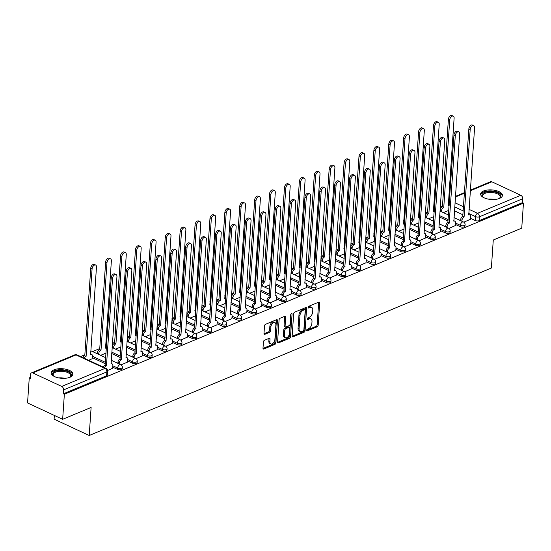 <?xml version="1.0" encoding="UTF-8"?>
<svg xmlns="http://www.w3.org/2000/svg" width="551" height="551" viewBox="0 0 551 551"><rect width="100%" height="100%" fill="white"/><g stroke="black" fill="none" stroke-linecap="round" stroke-linejoin="round"><path stroke-width="0.83" d="M306.597 330.352A0.964 0.572 115 0 0 306.845 330.951A0.964 0.572 115 0 0 307.189 330.944L317.156 326.798A1.377 0.82 115 0 0 318.175 325.173L319.69 302.954A1.377 0.82 115 0 0 319.332 302.093A1.377 0.82 115 0 0 318.836 302.106L308.877 306.253A0.964 0.572 115 0 0 308.161 307.389A0.964 0.572 115 0 0 308.408 307.988A0.964 0.572 115 0 0 308.76 307.981L310.048 307.444A4.408 2.617 115 0 1 311.639 307.403A4.408 2.617 115 0 1 312.775 310.144L312.651 311.997A4.408 2.617 115 0 1 309.38 317.197L308.092 317.734A0.964 0.572 115 0 0 307.375 318.871A0.964 0.572 115 0 0 307.63 319.47A0.964 0.572 115 0 0 307.975 319.463L309.263 318.926A4.408 2.617 115 0 1 310.854 318.884A4.408 2.617 115 0 1 311.997 321.626L311.866 323.478A4.408 2.617 115 0 1 308.601 328.678L307.313 329.216A0.964 0.572 115 0 0 306.597 330.352M499.516 198.422A10.937 4.794 3.9 0 0 502.443 195.447A10.937 4.794 3.9 0 0 495.686 190.488A10.937 4.794 3.9 0 0 483.551 190.983A10.937 4.794 3.9 0 0 480.617 193.959A10.937 4.794 3.9 0 0 487.373 198.918A10.937 4.794 3.9 0 0 499.516 198.422M70.032 377.235A10.937 4.794 3.9 0 0 72.966 374.26A10.937 4.794 3.9 0 0 66.203 369.301A10.937 4.794 3.9 0 0 54.067 369.797A10.937 4.794 3.9 0 0 51.133 372.772A10.937 4.794 3.9 0 0 57.896 377.731A10.937 4.794 3.9 0 0 70.032 377.235M264.446 340.284A1.377 0.82 115 0 0 263.419 341.909L262.999 348.142A1.377 0.82 115 0 0 263.35 349.003A1.377 0.82 115 0 0 263.846 348.99L274.915 344.382A1.377 0.82 115 0 0 275.934 342.756L277.449 320.537A1.377 0.82 115 0 0 277.091 319.676A1.377 0.82 115 0 0 276.595 319.69L265.534 324.298A1.377 0.82 115 0 0 264.508 325.923L263.998 333.451A1.377 0.82 115 0 0 264.356 334.312A1.377 0.82 115 0 0 264.852 334.299L269.584 332.329A1.377 0.82 115 0 0 270.61 330.703L270.865 326.97A3.685 2.183 115 0 1 272.373 323.52A3.685 2.183 115 0 1 274.928 322.583A3.685 2.183 115 0 1 275.879 324.876L274.88 339.506A3.685 2.183 115 0 1 273.372 342.956A3.685 2.183 115 0 1 270.816 343.893A3.685 2.183 115 0 1 269.866 341.599L270.031 339.161A1.377 0.82 115 0 0 269.673 338.3A1.377 0.82 115 0 0 269.177 338.314L264.446 340.284M523.45 203.126L521.742 228.155L493.276 240.009L491.368 268.055L89.207 435.49L91.115 407.444L62.649 419.297L64.357 394.268L523.45 203.126L522.424 202.651L522.692 198.753L479.418 216.77A2.803 1.233 -176.1 0 1 475.465 216.612L468.736 213.478M292.154 336.007A1.377 0.82 115 0 0 292.512 336.861A1.377 0.82 115 0 0 293.008 336.847L304.076 332.239A1.377 0.82 115 0 0 305.096 330.614L306.611 308.395A1.377 0.82 115 0 0 306.253 307.541A1.377 0.82 115 0 0 305.757 307.554L294.695 312.155A1.377 0.82 115 0 0 293.669 313.781L292.154 336.007M289.495 338.314L278.427 342.915A1.377 0.82 115 0 1 277.931 342.929A1.377 0.82 115 0 1 277.573 342.075L279.088 319.855A1.377 0.82 115 0 1 280.115 318.23L284.846 316.26A1.377 0.82 115 0 1 285.342 316.246A1.377 0.82 115 0 1 285.7 317.1L285.087 326.116A1.377 0.82 115 0 0 285.446 326.97A1.377 0.82 115 0 0 285.941 326.957L289.082 325.648A1.377 0.82 115 0 0 290.101 324.022L290.742 314.642A0.964 0.572 115 0 1 291.142 313.739A0.964 0.572 115 0 1 291.81 313.498A0.964 0.572 115 0 1 292.058 314.098L290.515 336.689A1.377 0.82 115 0 1 289.495 338.314L288.469 337.832L277.587 342.364M62.649 419.297L27.55 402.946L29.258 377.924L30.339 377.469M442.494 205.874L440.228 206.818M427.59 212.073L425.324 213.017M412.692 218.279L410.426 219.222M397.788 224.484L395.522 225.428M382.883 230.69L380.624 231.634M367.985 236.896L365.719 237.839M353.081 243.101L350.815 244.038M338.176 249.3L335.917 250.244M323.279 255.506L321.013 256.449M308.374 261.711L306.108 262.655M293.476 267.917L291.21 268.86M278.572 274.123L276.306 275.059M263.667 280.321L261.408 281.265M248.77 286.527L246.504 287.47M233.865 292.733L231.599 293.676M218.961 298.938L216.701 299.882M204.063 305.144L201.797 306.087M189.158 311.349L186.892 312.286M174.261 317.548L171.995 318.492M159.356 323.754L157.09 324.697M144.452 329.959L142.192 330.903M129.554 336.165L127.288 337.109M114.649 342.371L112.383 343.307M99.745 348.569L92.554 351.566M84.847 354.775L80.598 356.545M54.356 415.433L54.101 419.139L89.207 435.49M64.357 394.268L63.331 393.793L63.599 389.894A2.803 1.894 -112.6 0 0 61.726 386.423L32.764 372.937A2.803 1.894 -112.6 0 0 31.51 372.862A2.803 1.894 -112.6 0 0 30.546 374.501L30.277 378.399L29.258 377.924M522.424 202.651L479.156 220.669A2.803 1.233 -176.1 0 1 475.196 220.51L470.402 218.279M462.998 214.828L454.43 210.84M470.32 190.164L490.61 181.72A2.803 1.894 67.4 0 1 491.857 181.796L520.819 195.281A2.803 1.894 67.4 0 1 522.692 198.753M448.92 228.383L455.429 225.545M434.016 234.588L440.524 231.744M419.111 240.794L425.62 237.949M404.214 246.993L410.722 244.155M389.309 253.198L395.818 250.361M374.404 259.404L380.913 256.566M359.507 265.61L366.016 262.765M344.602 271.815L351.111 268.971M329.705 278.014L336.213 275.176M314.8 284.22L321.309 281.382M299.896 290.425L306.404 287.588M284.998 296.631L291.507 293.793M270.093 302.836L276.602 299.992M255.189 309.042L261.704 306.198M240.291 315.241L246.8 312.403M225.387 321.447L231.895 318.609M210.489 327.652L216.998 324.815M195.584 333.858L202.093 331.013M180.68 340.063L187.188 337.219M165.782 346.262L172.291 343.425M150.878 352.468L157.386 349.63M135.973 358.673L142.489 355.836M121.075 364.879L127.584 362.041M107.597 370.492L112.679 368.24M88.683 360.313L92.217 358.708M117.549 369.418L117.645 368.034A2.803 1.233 -176.1 0 0 120.635 368.433A2.803 1.233 -176.1 0 0 122.356 367.427L122.26 368.812A2.803 1.233 3.9 0 1 120.538 369.817A2.803 1.233 3.9 0 1 117.549 369.418L112.755 367.18M105.351 363.736L92.286 357.647M132.454 363.212L132.543 361.828A2.803 1.233 -176.1 0 0 135.532 362.227A2.803 1.233 -176.1 0 0 137.254 361.222L137.158 362.606A2.803 1.233 3.9 0 1 135.443 363.612A2.803 1.233 3.9 0 1 132.454 363.212L127.653 360.974M120.256 357.53L111.688 353.542M147.351 357.007L147.448 355.622A2.803 1.233 -176.1 0 0 150.437 356.022A2.803 1.233 -176.1 0 0 152.159 355.016L152.062 356.401A2.803 1.233 3.9 0 1 150.34 357.406A2.803 1.233 3.9 0 1 147.351 357.007L142.557 354.775M135.153 351.324L126.592 347.337M162.256 350.801L162.352 349.417A2.803 1.233 -176.1 0 0 165.341 349.816A2.803 1.233 -176.1 0 0 167.056 348.811L166.967 350.195A2.803 1.233 3.9 0 1 165.245 351.201A2.803 1.233 3.9 0 1 162.256 350.801L157.462 348.569M150.058 345.119L141.49 341.131M177.16 344.595L177.25 343.211A2.803 1.233 -176.1 0 0 180.239 343.617A2.803 1.233 -176.1 0 0 181.961 342.612L181.864 343.989A2.803 1.233 3.9 0 1 180.143 344.995A2.803 1.233 3.9 0 1 177.16 344.595L172.36 342.364M164.963 338.913L156.394 334.925M192.058 338.39L192.154 337.012A2.803 1.233 -176.1 0 0 195.144 337.412A2.803 1.233 -176.1 0 0 196.865 336.406L196.769 337.791A2.803 1.233 3.9 0 1 195.047 338.796A2.803 1.233 3.9 0 1 192.058 338.39L187.264 336.158M179.86 332.708L171.299 328.72M206.962 332.191L207.059 330.807A2.803 1.233 -176.1 0 0 210.041 331.206A2.803 1.233 -176.1 0 0 211.763 330.201L211.674 331.585A2.803 1.233 3.9 0 1 209.952 332.59A2.803 1.233 3.9 0 1 206.962 332.191L202.169 329.953M194.765 326.509L186.197 322.514M221.867 325.985L221.957 324.601A2.803 1.233 -176.1 0 0 224.946 325A2.803 1.233 -176.1 0 0 226.668 323.995L226.571 325.379A2.803 1.233 3.9 0 1 224.849 326.385A2.803 1.233 3.9 0 1 221.867 325.985L217.066 323.747M209.662 320.303L201.101 316.315M236.765 319.78L236.861 318.395A2.803 1.233 -176.1 0 0 239.85 318.795A2.803 1.233 -176.1 0 0 241.572 317.789L241.476 319.174A2.803 1.233 3.9 0 1 239.754 320.179A2.803 1.233 3.9 0 1 236.765 319.78L231.971 317.548M224.567 314.098L215.999 310.11M251.669 313.574L251.759 312.19A2.803 1.233 -176.1 0 0 254.748 312.596A2.803 1.233 -176.1 0 0 256.47 311.59L256.373 312.968A2.803 1.233 3.9 0 1 254.658 313.974A2.803 1.233 3.9 0 1 251.669 313.574L246.869 311.343M239.471 307.892L230.903 303.904M266.567 307.368L266.663 305.984A2.803 1.233 -176.1 0 0 269.653 306.39A2.803 1.233 -176.1 0 0 271.374 305.385L271.278 306.769A2.803 1.233 3.9 0 1 269.556 307.775A2.803 1.233 3.9 0 1 266.567 307.368L261.773 305.137M254.369 301.686L245.808 297.698M281.471 301.17L281.568 299.785A2.803 1.233 -176.1 0 0 284.55 300.185A2.803 1.233 -176.1 0 0 286.272 299.179L286.183 300.564A2.803 1.233 3.9 0 1 284.461 301.569A2.803 1.233 3.9 0 1 281.471 301.17L276.678 298.931M269.274 295.488L260.706 291.493M296.376 294.964L296.466 293.58A2.803 1.233 -176.1 0 0 299.455 293.979A2.803 1.233 -176.1 0 0 301.177 292.974L301.08 294.358A2.803 1.233 3.9 0 1 299.358 295.364A2.803 1.233 3.9 0 1 296.376 294.964L291.575 292.726M284.178 289.282L275.61 285.294M311.274 288.758L311.37 287.374A2.803 1.233 -176.1 0 0 314.359 287.774A2.803 1.233 -176.1 0 0 316.081 286.768L315.985 288.152A2.803 1.233 3.9 0 1 314.263 289.158A2.803 1.233 3.9 0 1 311.274 288.758L306.48 286.527M299.076 283.076L290.515 279.088M326.178 282.553L326.275 281.168A2.803 1.233 -176.1 0 0 329.257 281.568A2.803 1.233 -176.1 0 0 330.979 280.562L330.889 281.947A2.803 1.233 3.9 0 1 329.167 282.952A2.803 1.233 3.9 0 1 326.178 282.553L321.385 280.321M313.98 276.871L305.412 272.883M341.076 276.347L341.172 274.963A2.803 1.233 -176.1 0 0 344.161 275.369A2.803 1.233 -176.1 0 0 345.883 274.364L345.787 275.741A2.803 1.233 3.9 0 1 344.065 276.747A2.803 1.233 3.9 0 1 341.076 276.347L336.282 274.116M328.878 270.665L320.317 266.677M355.98 270.142L356.077 268.764A2.803 1.233 -176.1 0 0 359.066 269.163A2.803 1.233 -176.1 0 0 360.781 268.158L360.691 269.542A2.803 1.233 3.9 0 1 358.97 270.548A2.803 1.233 3.9 0 1 355.98 270.142L351.187 267.91M343.783 264.466L335.215 260.471M370.885 263.943L370.975 262.558A2.803 1.233 -176.1 0 0 373.964 262.958A2.803 1.233 -176.1 0 0 375.686 261.952L375.589 263.337A2.803 1.233 3.9 0 1 373.874 264.342A2.803 1.233 3.9 0 1 370.885 263.943L366.084 261.704M358.687 258.261L350.119 254.266M385.783 257.737L385.879 256.353A2.803 1.233 -176.1 0 0 388.868 256.752A2.803 1.233 -176.1 0 0 390.59 255.747L390.494 257.131A2.803 1.233 3.9 0 1 388.772 258.137A2.803 1.233 3.9 0 1 385.783 257.737L380.989 255.499M373.585 252.055L365.024 248.067M400.687 251.531L400.784 250.147A2.803 1.233 -176.1 0 0 403.766 250.547A2.803 1.233 -176.1 0 0 405.488 249.541L405.398 250.925A2.803 1.233 3.9 0 1 403.676 251.931A2.803 1.233 3.9 0 1 400.687 251.531L395.893 249.3M388.489 245.849L379.921 241.861M415.592 245.326L415.681 243.941A2.803 1.233 -176.1 0 0 418.67 244.348A2.803 1.233 -176.1 0 0 420.392 243.342L420.296 244.72A2.803 1.233 3.9 0 1 418.574 245.725A2.803 1.233 3.9 0 1 415.592 245.326L410.791 243.094M403.387 239.644L394.826 235.656M430.489 239.12L430.586 237.743A2.803 1.233 -176.1 0 0 433.575 238.142A2.803 1.233 -176.1 0 0 435.297 237.137L435.2 238.521A2.803 1.233 3.9 0 1 433.479 239.527A2.803 1.233 3.9 0 1 430.489 239.12L425.696 236.889M418.292 233.438L409.73 229.45M445.394 232.921L445.49 231.537A2.803 1.233 -176.1 0 0 448.473 231.937A2.803 1.233 -176.1 0 0 450.195 230.931L450.105 232.315A2.803 1.233 3.9 0 1 448.383 233.321A2.803 1.233 3.9 0 1 445.394 232.921L440.593 230.683M433.196 227.239L424.628 223.245M460.292 226.716L460.388 225.331A2.803 1.233 -176.1 0 0 463.377 225.731A2.803 1.233 -176.1 0 0 465.099 224.725L465.003 226.11A2.803 1.233 3.9 0 1 463.281 227.115A2.803 1.233 3.9 0 1 460.292 226.716L455.498 224.477M448.094 221.034L439.533 217.046M463.818 222.177L470.327 219.339M443.383 212.631L448.824 210.365M63.331 393.793L106.605 375.775A2.803 1.233 3.9 0 0 107.355 375.017L107.624 371.112A2.803 1.233 -176.1 0 1 106.873 371.877L63.599 389.894M428.485 218.837L433.919 216.571M413.581 225.042L419.022 222.776M398.683 231.248L404.117 228.982M383.778 237.447L389.213 235.187M368.874 243.652L374.315 241.386M353.976 249.858L359.41 247.592M339.072 256.063L344.513 253.797M324.167 262.269L329.608 260.003M309.269 268.468L314.704 266.209M294.365 274.673L299.806 272.414M279.467 280.879L284.901 278.613M264.563 287.085L269.997 284.819M249.658 293.29L255.099 291.024M234.76 299.489L240.195 297.23M219.856 305.695L225.297 303.436M204.951 311.9L210.392 309.634M190.054 318.106L195.488 315.84M175.149 324.312L180.59 322.046M160.251 330.517L165.686 328.251M145.347 336.716L150.781 334.457M130.442 342.922L135.883 340.656M115.545 349.127L120.979 346.861M100.64 355.333L106.081 353.067M310.854 318.884L309.834 318.409A4.408 2.617 115 0 0 308.243 318.45L309.263 318.926M307.382 318.809L308.243 318.45M311.639 307.403L310.612 306.928A4.408 2.617 115 0 0 309.021 306.969L310.048 307.444M308.167 307.327L309.021 306.969M306.604 330.283L316.129 326.316A1.377 0.82 115 0 0 317.156 324.691L318.671 302.471A1.377 0.82 115 0 0 318.657 302.182M292.168 336.296L303.05 331.764A1.377 0.82 115 0 0 304.076 330.139L305.585 307.919A1.377 0.82 115 0 0 305.578 307.623M303.16 330.944A0.964 0.572 115 0 0 303.876 329.808L305.206 310.303A0.964 0.572 115 0 0 304.958 309.703A0.964 0.572 115 0 0 304.607 309.71L303.25 310.275A4.408 2.617 115 0 0 299.978 315.475L299.069 328.809A4.408 2.617 115 0 0 300.212 331.55A4.408 2.617 115 0 0 301.803 331.509L303.16 330.944M304.958 309.703L303.932 309.221A0.964 0.572 115 0 0 303.587 309.235L304.607 309.71M300.212 331.55L299.186 331.075A4.408 2.617 115 0 1 298.05 328.334L298.959 315A4.408 2.617 115 0 1 302.224 309.8L303.587 309.235M285.446 326.97L284.419 326.495A1.377 0.82 115 0 1 284.061 325.634L284.681 316.625A1.377 0.82 115 0 0 284.667 316.329M291.011 313.898L289.495 336.213L290.515 336.689M284.447 335.463A3.685 2.183 115 0 0 285.404 337.756A3.685 2.183 115 0 0 287.959 336.826A3.685 2.183 115 0 0 289.468 333.376L289.819 328.224A1.377 0.82 115 0 0 289.461 327.363A1.377 0.82 115 0 0 288.965 327.377L285.824 328.685A1.377 0.82 115 0 0 284.798 330.311L284.447 335.463L283.428 334.987A3.685 2.183 115 0 0 284.378 337.281L285.404 337.756M289.461 327.363L288.435 326.888A1.377 0.82 115 0 0 287.939 326.901L288.965 327.377M283.428 334.987L283.779 329.835A1.377 0.82 115 0 1 284.798 328.21L287.939 326.901M288.469 337.832A1.377 0.82 115 0 0 289.495 336.213M270.816 343.893L269.797 343.411A3.685 2.183 115 0 1 268.84 341.117L269.005 338.679A1.377 0.82 115 0 0 268.998 338.39M274.928 322.583L273.902 322.108A3.685 2.183 115 0 0 271.347 323.044A3.685 2.183 115 0 0 269.838 326.488L270.865 326.97M264.005 333.748L268.564 331.854A1.377 0.82 115 0 0 269.584 330.228L269.838 326.488M263.006 348.439L273.888 343.907A1.377 0.82 115 0 0 274.915 342.281L276.43 320.062A1.377 0.82 115 0 0 276.416 319.766M440.139 211.123L440.208 210.124A2.803 1.667 -65 0 1 442.288 206.811L443.617 207.431A2.803 1.667 115 0 0 441.537 210.744L441.468 211.736M448.197 204.938L449.161 205.385A2.803 1.667 115 0 0 448.3 205.482L454.114 118.141A3.223 1.915 115 0 0 453.28 116.13A3.223 1.915 115 0 0 451.042 116.95A3.223 1.915 115 0 0 449.719 119.966L443.762 207.376M442.432 206.756L448.39 119.347A3.223 1.915 -65 0 1 449.712 116.33A3.223 1.915 -65 0 1 451.951 115.51L453.28 116.13M470.32 219.47L470.506 216.736A2.803 1.667 115 0 0 469.783 214.993A2.803 1.667 115 0 0 468.763 215.021L474.583 127.674A3.223 1.915 115 0 0 473.75 125.662A3.223 1.915 115 0 0 471.511 126.482A3.223 1.915 115 0 0 470.189 129.499L464.087 216.963A2.803 1.667 115 0 0 462.007 220.276L460.67 219.656A2.803 1.667 -65 0 1 462.757 216.35L468.86 128.879A3.223 1.915 -65 0 1 470.182 125.862A3.223 1.915 -65 0 1 472.414 125.043L473.75 125.662M460.608 220.655L460.67 219.656M461.938 221.275L462.007 220.276M464.231 216.908L462.902 216.288M425.234 217.321L425.303 216.329A2.803 1.667 -65 0 1 427.39 213.017L428.719 213.636A2.803 1.667 115 0 0 426.632 216.949L426.57 217.941M434.257 211.605A2.803 1.667 115 0 0 433.396 211.687L439.216 124.34A3.223 1.915 115 0 0 438.376 122.336A3.223 1.915 115 0 0 436.144 123.155A3.223 1.915 115 0 0 434.822 126.172L428.864 213.581M427.528 212.961L433.492 125.552A3.223 1.915 -65 0 1 434.815 122.536A3.223 1.915 -65 0 1 437.046 121.716L438.376 122.336M410.337 223.527L410.405 222.535A2.803 1.667 -65 0 1 412.485 219.222L413.815 219.842A2.803 1.667 115 0 0 411.735 223.155L411.666 224.147M419.359 217.81A2.803 1.667 115 0 0 418.498 217.893L424.311 130.546A3.223 1.915 115 0 0 423.478 128.541A3.223 1.915 115 0 0 421.24 129.354A3.223 1.915 115 0 0 419.917 132.378L413.959 219.78M412.63 219.16L418.588 131.758A3.223 1.915 -65 0 1 419.91 128.734A3.223 1.915 -65 0 1 422.149 127.922L423.478 128.541M483.53 197.534A9.47 4.153 -176.1 0 1 483.082 197.168A9.47 4.153 -176.1 0 1 482.428 196.425A9.47 4.153 -176.1 0 1 488.703 191.583A9.47 4.153 -176.1 0 1 500.501 194.992A9.47 4.153 -176.1 0 1 499.571 198.291A9.47 4.153 -176.1 0 1 499.075 198.594M499.227 198.512A8.768 3.843 3.9 0 0 500.163 196.934A8.768 3.843 3.9 0 0 499.785 195.674A8.768 3.843 3.9 0 0 490.259 192.457A8.768 3.843 3.9 0 0 482.676 195.743A8.768 3.843 3.9 0 0 483.055 197.003A8.768 3.843 3.9 0 0 483.392 197.43M502.298 196.087A10.868 4.766 3.9 0 0 501.837 194.889A10.868 4.766 3.9 0 0 490.431 190.901A10.868 4.766 3.9 0 0 480.672 194.613M54.053 376.347A9.47 4.153 -176.1 0 1 53.599 375.982A9.47 4.153 -176.1 0 1 52.944 375.238A9.47 4.153 -176.1 0 1 59.226 370.396A9.47 4.153 -176.1 0 1 71.017 373.805A9.47 4.153 -176.1 0 1 70.087 377.104A9.47 4.153 -176.1 0 1 69.591 377.407M69.743 377.325A8.768 3.843 3.9 0 0 70.686 375.748A8.768 3.843 3.9 0 0 70.308 374.487A8.768 3.843 3.9 0 0 60.775 371.271A8.768 3.843 3.9 0 0 53.192 374.556A8.768 3.843 3.9 0 0 53.571 375.816A8.768 3.843 3.9 0 0 53.908 376.243M72.822 374.9A10.868 4.766 3.9 0 0 72.36 373.702A10.868 4.766 3.9 0 0 60.947 369.714A10.868 4.766 3.9 0 0 51.195 373.426M455.415 225.676L455.601 222.941A2.803 1.667 115 0 0 454.878 221.192A2.803 1.667 115 0 0 453.866 221.22L459.679 133.879A3.223 1.915 115 0 0 458.845 131.868A3.223 1.915 115 0 0 456.607 132.688A3.223 1.915 115 0 0 455.284 135.704L449.182 223.169A2.803 1.667 115 0 0 447.102 226.482L445.773 225.862A2.803 1.667 -65 0 1 447.853 222.549L453.955 135.085A3.223 1.915 -65 0 1 455.278 132.068A3.223 1.915 -65 0 1 457.516 131.248L458.845 131.868M445.704 226.854L445.773 225.862M447.033 227.473L447.102 226.482M449.327 223.114L447.997 222.494M440.518 231.881L440.704 229.147A2.803 1.667 115 0 0 439.973 227.398A2.803 1.667 115 0 0 438.961 227.425L444.781 140.078A3.223 1.915 115 0 0 443.941 138.074A3.223 1.915 115 0 0 441.709 138.886A3.223 1.915 115 0 0 440.387 141.91L434.284 229.374A2.803 1.667 115 0 0 432.198 232.687L430.868 232.067A2.803 1.667 -65 0 1 432.948 228.755L439.051 141.29A3.223 1.915 -65 0 1 440.373 138.267A3.223 1.915 -65 0 1 442.611 137.454L443.941 138.074M430.799 233.059L430.868 232.067M432.136 233.679L432.198 232.687M434.422 229.312L433.093 228.693M395.432 229.733L395.501 228.741A2.803 1.667 -65 0 1 397.581 225.428L398.917 226.048A2.803 1.667 115 0 0 396.83 229.361L396.761 230.352M403.49 223.554L404.455 224.002A2.803 1.667 115 0 0 403.594 224.099L409.407 136.751A3.223 1.915 115 0 0 408.573 134.74A3.223 1.915 115 0 0 406.335 135.56A3.223 1.915 115 0 0 405.013 138.583L399.055 225.986M397.726 225.366L403.683 137.964A3.223 1.915 -65 0 1 405.006 134.94A3.223 1.915 -65 0 1 407.244 134.12L408.573 134.74M380.534 235.938L380.596 234.94A2.803 1.667 -65 0 1 382.683 231.634L384.013 232.253A2.803 1.667 115 0 0 381.933 235.559L381.864 236.558M388.593 229.753L389.557 230.208A2.803 1.667 115 0 0 388.689 230.304L394.509 142.957A3.223 1.915 115 0 0 393.676 140.946A3.223 1.915 115 0 0 391.437 141.765A3.223 1.915 115 0 0 390.115 144.789L384.157 232.191M382.828 231.572L388.786 144.169A3.223 1.915 -65 0 1 390.108 141.146A3.223 1.915 -65 0 1 392.34 140.326L393.676 140.946M365.63 242.144L365.699 241.145A2.803 1.667 -65 0 1 367.779 237.839L369.108 238.452A2.803 1.667 115 0 0 367.028 241.765L366.959 242.764M373.688 235.959L374.652 236.407A2.803 1.667 115 0 0 373.792 236.51L379.605 149.163A3.223 1.915 115 0 0 378.771 147.151A3.223 1.915 115 0 0 376.533 147.971A3.223 1.915 115 0 0 375.21 150.988L369.253 238.397M367.923 237.777L373.881 150.368A3.223 1.915 -65 0 1 375.203 147.351A3.223 1.915 -65 0 1 377.442 146.532L378.771 147.151M425.613 238.087L425.799 235.353A2.803 1.667 115 0 0 425.076 233.603A2.803 1.667 115 0 0 424.063 233.631L429.876 146.284A3.223 1.915 115 0 0 429.043 144.272A3.223 1.915 115 0 0 426.805 145.092A3.223 1.915 115 0 0 425.482 148.116L419.38 235.58A2.803 1.667 115 0 0 417.3 238.893L415.971 238.273A2.803 1.667 -65 0 1 418.051 234.96L424.153 147.496A3.223 1.915 -65 0 1 425.475 144.472A3.223 1.915 -65 0 1 427.714 143.653L429.043 144.272M415.902 239.265L415.971 238.273M417.231 239.885L417.3 238.893M419.525 235.518L418.195 234.898M410.709 244.286L410.894 241.552A2.803 1.667 115 0 0 410.171 239.809A2.803 1.667 115 0 0 409.159 239.837L414.972 152.489A3.223 1.915 115 0 0 414.138 150.478A3.223 1.915 115 0 0 411.9 151.298A3.223 1.915 115 0 0 410.578 154.321L404.475 241.786A2.803 1.667 115 0 0 402.395 245.092L401.066 244.472A2.803 1.667 -65 0 1 403.146 241.166L409.248 153.701A3.223 1.915 -65 0 1 410.571 150.678A3.223 1.915 -65 0 1 412.809 149.858L414.138 150.478M400.997 245.47L401.066 244.472M402.326 246.09L402.395 245.092M404.62 241.724L403.291 241.104M395.811 250.491L395.997 247.757A2.803 1.667 115 0 0 395.267 246.015A2.803 1.667 115 0 0 394.254 246.042L400.074 158.695A3.223 1.915 115 0 0 399.234 156.684A3.223 1.915 115 0 0 397.002 157.503A3.223 1.915 115 0 0 395.68 160.52L389.578 247.991A2.803 1.667 115 0 0 387.491 251.297L386.161 250.677A2.803 1.667 -65 0 1 388.248 247.371L394.351 159.9A3.223 1.915 -65 0 1 395.673 156.883A3.223 1.915 -65 0 1 397.905 156.064L399.234 156.684M386.093 251.676L386.161 250.677M387.429 252.296L387.491 251.297M389.722 247.929L388.386 247.309M350.725 248.343L350.794 247.351A2.803 1.667 -65 0 1 352.881 244.038L354.21 244.658A2.803 1.667 115 0 0 352.123 247.971L352.061 248.962M358.784 242.165L359.748 242.612A2.803 1.667 115 0 0 358.887 242.709L364.707 155.368A3.223 1.915 115 0 0 363.867 153.357A3.223 1.915 115 0 0 361.635 154.177A3.223 1.915 115 0 0 360.313 157.193L354.348 244.603M353.019 243.983L358.977 156.574A3.223 1.915 -65 0 1 360.299 153.557A3.223 1.915 -65 0 1 362.537 152.737L363.867 153.357M380.906 256.697L381.092 253.963A2.803 1.667 115 0 0 380.369 252.213A2.803 1.667 115 0 0 379.357 252.241L385.17 164.901A3.223 1.915 115 0 0 384.336 162.889A3.223 1.915 115 0 0 382.098 163.709A3.223 1.915 115 0 0 380.775 166.726L374.673 254.19A2.803 1.667 115 0 0 372.593 257.503L371.264 256.883A2.803 1.667 -65 0 1 373.344 253.57L379.446 166.106A3.223 1.915 -65 0 1 380.769 163.089A3.223 1.915 -65 0 1 383.007 162.269L384.336 162.889M371.195 257.875L371.264 256.883M372.524 258.495L372.593 257.503M374.818 254.135L373.488 253.515M335.828 254.548L335.896 253.556A2.803 1.667 -65 0 1 337.977 250.244L339.306 250.863A2.803 1.667 115 0 0 337.226 254.176L337.157 255.168M344.85 248.832A2.803 1.667 115 0 0 343.989 248.914L349.802 161.567A3.223 1.915 115 0 0 348.969 159.563A3.223 1.915 115 0 0 346.731 160.375A3.223 1.915 115 0 0 345.408 163.399L339.45 250.801M338.121 250.182L344.079 162.779A3.223 1.915 -65 0 1 345.401 159.756A3.223 1.915 -65 0 1 347.64 158.943L348.969 159.563M366.009 262.903L366.195 260.168A2.803 1.667 115 0 0 365.465 258.419A2.803 1.667 115 0 0 364.452 258.447L370.265 171.099A3.223 1.915 115 0 0 369.432 169.095A3.223 1.915 115 0 0 367.193 169.908A3.223 1.915 115 0 0 365.871 172.931L359.775 260.396A2.803 1.667 115 0 0 357.689 263.709L356.359 263.089A2.803 1.667 -65 0 1 358.439 259.776L364.542 172.311A3.223 1.915 -65 0 1 365.864 169.295A3.223 1.915 -65 0 1 368.102 168.475L369.432 169.095M356.29 264.081L356.359 263.089M357.62 264.7L357.689 263.709M359.913 260.341L358.584 259.721M320.923 260.754L320.992 259.762A2.803 1.667 -65 0 1 323.072 256.449L324.401 257.069A2.803 1.667 115 0 0 322.321 260.382L322.252 261.374M329.946 255.037A2.803 1.667 115 0 0 329.085 255.12L334.898 167.773A3.223 1.915 115 0 0 334.064 165.761A3.223 1.915 115 0 0 331.826 166.581A3.223 1.915 115 0 0 330.504 169.605L324.546 257.007M323.217 256.387L329.174 168.985A3.223 1.915 -65 0 1 330.497 165.961A3.223 1.915 -65 0 1 332.735 165.142L334.064 165.761M351.104 269.108L351.29 266.374A2.803 1.667 115 0 0 350.567 264.625A2.803 1.667 115 0 0 349.548 264.652L355.367 177.305A3.223 1.915 115 0 0 354.534 175.294A3.223 1.915 115 0 0 352.296 176.113A3.223 1.915 115 0 0 350.973 179.137L344.871 266.601A2.803 1.667 115 0 0 342.791 269.914L341.455 269.294A2.803 1.667 -65 0 1 343.542 265.981L349.644 178.517A3.223 1.915 -65 0 1 350.966 175.494A3.223 1.915 -65 0 1 353.198 174.674L354.534 175.294M341.393 270.286L341.455 269.294M342.722 270.906L342.791 269.914M345.016 266.539L343.686 265.919M306.025 266.959L306.087 265.961A2.803 1.667 -65 0 1 308.174 262.655L309.504 263.275A2.803 1.667 115 0 0 307.424 266.581L307.355 267.579M314.084 260.775L315.048 261.229A2.803 1.667 115 0 0 314.18 261.326L320 173.978A3.223 1.915 115 0 0 319.16 171.967A3.223 1.915 115 0 0 316.928 172.787A3.223 1.915 115 0 0 315.606 175.81L309.648 263.213M308.312 262.593L314.277 175.19A3.223 1.915 -65 0 1 315.599 172.167A3.223 1.915 -65 0 1 317.831 171.347L319.16 171.967M336.2 275.314L336.385 272.58A2.803 1.667 115 0 0 335.662 270.83A2.803 1.667 115 0 0 334.65 270.858L340.463 183.511A3.223 1.915 115 0 0 339.63 181.499A3.223 1.915 115 0 0 337.391 182.319A3.223 1.915 115 0 0 336.069 185.343L329.966 272.807A2.803 1.667 115 0 0 327.886 276.113L326.557 275.5A2.803 1.667 -65 0 1 328.637 272.187L334.739 184.723A3.223 1.915 -65 0 1 336.062 181.699A3.223 1.915 -65 0 1 338.3 180.88L339.63 181.499M326.488 276.492L326.557 275.5M327.817 277.112L327.886 276.113M330.111 272.745L328.782 272.125M291.121 273.165L291.19 272.166A2.803 1.667 -65 0 1 293.27 268.86L294.599 269.48A2.803 1.667 115 0 0 292.519 272.786L292.45 273.785M299.179 266.98L300.143 267.428A2.803 1.667 115 0 0 299.283 267.531L305.096 180.184A3.223 1.915 115 0 0 304.262 178.173A3.223 1.915 115 0 0 302.024 178.992A3.223 1.915 115 0 0 300.701 182.009L294.744 269.418M293.414 268.798L299.372 181.389A3.223 1.915 -65 0 1 300.694 178.372A3.223 1.915 -65 0 1 302.933 177.553L304.262 178.173M276.216 279.364L276.285 278.372A2.803 1.667 -65 0 1 278.365 275.059L279.701 275.679A2.803 1.667 115 0 0 277.614 278.992L277.546 279.984M284.275 273.186L285.239 273.633A2.803 1.667 115 0 0 284.378 273.73L290.191 186.39A3.223 1.915 115 0 0 289.358 184.378A3.223 1.915 115 0 0 287.119 185.198A3.223 1.915 115 0 0 285.804 188.215L279.839 275.624M278.51 275.004L284.468 187.595A3.223 1.915 -65 0 1 285.79 184.578A3.223 1.915 -65 0 1 288.028 183.758L289.358 184.378M261.319 285.57L261.381 284.578A2.803 1.667 -65 0 1 263.468 281.265L264.797 281.885A2.803 1.667 115 0 0 262.717 285.198L262.648 286.189M269.377 279.391L270.341 279.839A2.803 1.667 115 0 0 269.48 279.936L275.293 192.588A3.223 1.915 115 0 0 274.46 190.584A3.223 1.915 115 0 0 272.222 191.404A3.223 1.915 115 0 0 270.899 194.42L264.941 281.83M263.612 281.21L269.57 193.8A3.223 1.915 -65 0 1 270.892 190.784A3.223 1.915 -65 0 1 273.124 189.964L274.46 190.584M246.414 291.775L246.483 290.783A2.803 1.667 -65 0 1 248.563 287.47L249.892 288.09A2.803 1.667 115 0 0 247.812 291.403L247.743 292.395M255.437 286.059A2.803 1.667 115 0 0 254.576 286.141L260.389 198.794A3.223 1.915 115 0 0 259.555 196.783A3.223 1.915 115 0 0 257.317 197.602A3.223 1.915 115 0 0 255.995 200.626L250.037 288.028M248.708 287.408L254.665 200.006A3.223 1.915 -65 0 1 255.988 196.982A3.223 1.915 -65 0 1 258.226 196.17L259.555 196.783M231.51 297.981L231.578 296.989A2.803 1.667 -65 0 1 233.665 293.676L234.995 294.296A2.803 1.667 115 0 0 232.908 297.609L232.846 298.601M240.532 292.264A2.803 1.667 115 0 0 239.671 292.347L245.491 205A3.223 1.915 115 0 0 244.651 202.988A3.223 1.915 115 0 0 242.419 203.808A3.223 1.915 115 0 0 241.097 206.832L235.132 294.234M233.803 293.614L239.761 206.212A3.223 1.915 -65 0 1 241.083 203.188A3.223 1.915 -65 0 1 243.322 202.369L244.651 202.988M216.612 304.186L216.681 303.188A2.803 1.667 -65 0 1 218.761 299.882L220.09 300.502A2.803 1.667 115 0 0 218.01 303.808L217.941 304.806M224.67 298.001L225.635 298.456A2.803 1.667 115 0 0 224.774 298.552L230.587 211.205A3.223 1.915 115 0 0 229.753 209.194A3.223 1.915 115 0 0 227.515 210.014A3.223 1.915 115 0 0 226.192 213.03L220.235 300.44M218.905 299.82L224.863 212.417A3.223 1.915 -65 0 1 226.185 209.394A3.223 1.915 -65 0 1 228.424 208.574L229.753 209.194M321.302 281.513L321.488 278.778A2.803 1.667 115 0 0 320.758 277.036A2.803 1.667 115 0 0 319.745 277.063L325.565 189.716A3.223 1.915 115 0 0 324.725 187.705A3.223 1.915 115 0 0 322.493 188.525A3.223 1.915 115 0 0 321.171 191.541L315.069 279.013A2.803 1.667 115 0 0 312.982 282.319L311.652 281.699A2.803 1.667 -65 0 1 313.739 278.393L319.835 190.921A3.223 1.915 -65 0 1 321.157 187.905A3.223 1.915 -65 0 1 323.396 187.085L324.725 187.705M311.584 282.697L311.652 281.699M312.92 283.317L312.982 282.319M315.206 278.951L313.877 278.331M306.397 287.718L306.583 284.984A2.803 1.667 115 0 0 305.86 283.242A2.803 1.667 115 0 0 304.848 283.262L310.661 195.922A3.223 1.915 115 0 0 309.827 193.911A3.223 1.915 115 0 0 307.589 194.73A3.223 1.915 115 0 0 306.266 197.747L300.164 285.211A2.803 1.667 115 0 0 298.084 288.524L296.755 287.904A2.803 1.667 -65 0 1 298.835 284.591L304.937 197.127A3.223 1.915 -65 0 1 306.26 194.11A3.223 1.915 -65 0 1 308.498 193.291L309.827 193.911M296.686 288.903L296.755 287.904M298.015 289.523L298.084 288.524M300.309 285.156L298.979 284.536M291.493 293.924L291.686 291.19A2.803 1.667 115 0 0 290.956 289.44A2.803 1.667 115 0 0 289.943 289.468L295.756 202.121A3.223 1.915 115 0 0 294.923 200.116A3.223 1.915 115 0 0 292.684 200.936A3.223 1.915 115 0 0 291.362 203.953L285.26 291.417A2.803 1.667 115 0 0 283.18 294.73L281.85 294.11A2.803 1.667 -65 0 1 283.93 290.797L290.033 203.333A3.223 1.915 -65 0 1 291.355 200.316A3.223 1.915 -65 0 1 293.593 199.496L294.923 200.116M281.781 295.102L281.85 294.11M283.111 295.722L283.18 294.73M285.404 291.362L284.075 290.742M276.595 300.13L276.781 297.395A2.803 1.667 115 0 0 276.051 295.646A2.803 1.667 115 0 0 275.039 295.673L280.858 208.326A3.223 1.915 115 0 0 280.018 206.322A3.223 1.915 115 0 0 277.787 207.135A3.223 1.915 115 0 0 276.464 210.158L270.362 297.623A2.803 1.667 115 0 0 268.282 300.936L266.946 300.316A2.803 1.667 -65 0 1 269.033 297.003L275.135 209.538A3.223 1.915 -65 0 1 276.457 206.515A3.223 1.915 -65 0 1 278.689 205.702L280.018 206.322M266.884 301.307L266.946 300.316M268.213 301.927L268.282 300.936M270.507 297.561L269.17 296.941M261.691 306.335L261.877 303.601A2.803 1.667 115 0 0 261.153 301.852A2.803 1.667 115 0 0 260.141 301.879L265.954 214.532A3.223 1.915 115 0 0 265.121 212.521A3.223 1.915 115 0 0 262.882 213.34A3.223 1.915 115 0 0 261.56 216.364L255.457 303.828A2.803 1.667 115 0 0 253.377 307.141L252.048 306.521A2.803 1.667 -65 0 1 254.128 303.208L260.23 215.744A3.223 1.915 -65 0 1 261.553 212.72A3.223 1.915 -65 0 1 263.791 211.901L265.121 212.521M251.979 307.513L252.048 306.521M253.308 308.133L253.377 307.141M255.602 303.766L254.273 303.146M246.793 312.534L246.979 309.8A2.803 1.667 115 0 0 246.249 308.057A2.803 1.667 115 0 0 245.236 308.085L251.049 220.737A3.223 1.915 115 0 0 250.216 218.726A3.223 1.915 115 0 0 247.978 219.546A3.223 1.915 115 0 0 246.662 222.57L240.56 310.034A2.803 1.667 115 0 0 238.473 313.34L237.144 312.72A2.803 1.667 -65 0 1 239.224 309.414L245.326 221.95A3.223 1.915 -65 0 1 246.648 218.926A3.223 1.915 -65 0 1 248.887 218.106L250.216 218.726M237.075 313.719L237.144 312.72M238.404 314.339L238.473 313.34M240.697 309.972L239.368 309.352M201.707 310.392L201.776 309.393A2.803 1.667 -65 0 1 203.856 306.08L205.186 306.7A2.803 1.667 115 0 0 203.105 310.013L203.037 311.012M209.766 304.207L210.73 304.655A2.803 1.667 115 0 0 209.869 304.758L215.682 217.411A3.223 1.915 115 0 0 214.849 215.4A3.223 1.915 115 0 0 212.61 216.219A3.223 1.915 115 0 0 211.288 219.236L205.33 306.645M204.001 306.025L209.959 218.616A3.223 1.915 -65 0 1 211.281 215.599A3.223 1.915 -65 0 1 213.519 214.78L214.849 215.4M231.888 318.74L232.074 316.005A2.803 1.667 115 0 0 231.351 314.263A2.803 1.667 115 0 0 230.339 314.29L236.152 226.943A3.223 1.915 115 0 0 235.318 224.932A3.223 1.915 115 0 0 233.08 225.752A3.223 1.915 115 0 0 231.757 228.768L225.655 316.24A2.803 1.667 115 0 0 223.575 319.546L222.246 318.926A2.803 1.667 -65 0 1 224.326 315.62L230.428 228.148A3.223 1.915 -65 0 1 231.751 225.132A3.223 1.915 -65 0 1 233.982 224.312L235.318 224.932M222.177 319.924L222.246 318.926M223.506 320.544L223.575 319.546M225.8 316.178L224.471 315.558M186.81 316.591L186.872 315.599A2.803 1.667 -65 0 1 188.959 312.286L190.288 312.906A2.803 1.667 115 0 0 188.208 316.219L188.139 317.211M194.868 310.413L195.832 310.86A2.803 1.667 115 0 0 194.964 310.957L200.784 223.61A3.223 1.915 115 0 0 199.951 221.605A3.223 1.915 115 0 0 197.713 222.425A3.223 1.915 115 0 0 196.39 225.442L190.432 312.851M189.096 312.231L195.061 224.822A3.223 1.915 -65 0 1 196.383 221.805A3.223 1.915 -65 0 1 198.615 220.985L199.951 221.605M216.984 324.945L217.17 322.211A2.803 1.667 115 0 0 216.447 320.462A2.803 1.667 115 0 0 215.434 320.489L221.247 233.149A3.223 1.915 115 0 0 220.414 231.138A3.223 1.915 115 0 0 218.175 231.957A3.223 1.915 115 0 0 216.853 234.974L210.751 322.438A2.803 1.667 115 0 0 208.671 325.751L207.341 325.131A2.803 1.667 -65 0 1 209.421 321.818L215.524 234.354A3.223 1.915 -65 0 1 216.846 231.337A3.223 1.915 -65 0 1 219.084 230.518L220.414 231.138M207.272 326.123L207.341 325.131M208.602 326.743L208.671 325.751M210.895 322.383L209.566 321.763M171.905 322.796L171.974 321.805A2.803 1.667 -65 0 1 174.054 318.492L175.383 319.112A2.803 1.667 115 0 0 173.303 322.425L173.234 323.416M179.963 316.618L180.928 317.066A2.803 1.667 115 0 0 180.067 317.162L185.88 229.815A3.223 1.915 115 0 0 185.046 227.811A3.223 1.915 115 0 0 182.808 228.624A3.223 1.915 115 0 0 181.486 231.647L175.528 319.05M174.199 318.43L180.156 231.027A3.223 1.915 -65 0 1 181.479 228.004A3.223 1.915 -65 0 1 183.717 227.191L185.046 227.811M202.086 331.151L202.272 328.417A2.803 1.667 115 0 0 201.542 326.667A2.803 1.667 115 0 0 200.53 326.695L206.35 239.348A3.223 1.915 115 0 0 205.509 237.343A3.223 1.915 115 0 0 203.278 238.156A3.223 1.915 115 0 0 201.955 241.18L195.853 328.644A2.803 1.667 115 0 0 193.766 331.957L192.437 331.337A2.803 1.667 -65 0 1 194.524 328.024L200.619 240.56A3.223 1.915 -65 0 1 201.941 237.536A3.223 1.915 -65 0 1 204.18 236.723L205.509 237.343M192.368 332.329L192.437 331.337M193.704 332.949L193.766 331.957M195.991 328.582L194.661 327.969M157.001 329.002L157.069 328.01A2.803 1.667 -65 0 1 159.149 324.697L160.486 325.317A2.803 1.667 115 0 0 158.399 328.63L158.33 329.622M166.023 323.285A2.803 1.667 115 0 0 165.162 323.368L170.982 236.021A3.223 1.915 115 0 0 170.142 234.01A3.223 1.915 115 0 0 167.903 234.829A3.223 1.915 115 0 0 166.588 237.853L160.623 325.255M159.294 324.635L165.252 237.233A3.223 1.915 -65 0 1 166.574 234.209A3.223 1.915 -65 0 1 168.813 233.39L170.142 234.01M187.182 337.357L187.368 334.622A2.803 1.667 115 0 0 186.644 332.873A2.803 1.667 115 0 0 185.632 332.9L191.445 245.553A3.223 1.915 115 0 0 190.612 243.542A3.223 1.915 115 0 0 188.373 244.362A3.223 1.915 115 0 0 187.051 247.385L180.948 334.85A2.803 1.667 115 0 0 178.868 338.162L177.539 337.543A2.803 1.667 -65 0 1 179.619 334.23L185.721 246.765A3.223 1.915 -65 0 1 187.044 243.742A3.223 1.915 -65 0 1 189.282 242.922L190.612 243.542M177.47 338.534L177.539 337.543M178.799 339.154L178.868 338.162M181.093 334.788L179.764 334.168M142.103 335.208L142.172 334.209A2.803 1.667 -65 0 1 144.252 330.903L145.581 331.523A2.803 1.667 115 0 0 143.501 334.829L143.432 335.828M151.126 329.491A2.803 1.667 115 0 0 150.265 329.574L156.078 242.226A3.223 1.915 115 0 0 155.244 240.215A3.223 1.915 115 0 0 153.006 241.035A3.223 1.915 115 0 0 151.683 244.059L145.726 331.461M144.396 330.841L150.354 243.439A3.223 1.915 -65 0 1 151.677 240.415A3.223 1.915 -65 0 1 153.915 239.595L155.244 240.215M172.277 343.555L172.47 340.828A2.803 1.667 115 0 0 171.74 339.079A2.803 1.667 115 0 0 170.727 339.106L176.54 251.759A3.223 1.915 115 0 0 175.707 249.748A3.223 1.915 115 0 0 173.469 250.567A3.223 1.915 115 0 0 172.146 253.591L166.044 341.055A2.803 1.667 115 0 0 163.964 344.361L162.635 343.741A2.803 1.667 -65 0 1 164.715 340.435L170.817 252.971A3.223 1.915 -65 0 1 172.139 249.947A3.223 1.915 -65 0 1 174.378 249.128L175.707 249.748M162.566 344.74L162.635 343.741M163.895 345.36L163.964 344.361M166.188 340.993L164.859 340.373M127.198 341.413L127.267 340.415A2.803 1.667 -65 0 1 129.347 337.109L130.677 337.729A2.803 1.667 115 0 0 128.597 341.035L128.528 342.033M136.221 335.69A2.803 1.667 115 0 0 135.36 335.779L141.173 248.432A3.223 1.915 115 0 0 140.34 246.421A3.223 1.915 115 0 0 138.101 247.241A3.223 1.915 115 0 0 136.779 250.257L130.821 337.667M129.492 337.047L135.45 249.637A3.223 1.915 -65 0 1 136.772 246.621A3.223 1.915 -65 0 1 139.01 245.801L140.34 246.421M157.379 349.761L157.565 347.027A2.803 1.667 115 0 0 156.835 345.284A2.803 1.667 115 0 0 155.823 345.312L161.643 257.964A3.223 1.915 115 0 0 160.809 255.953A3.223 1.915 115 0 0 158.571 256.773A3.223 1.915 115 0 0 157.249 259.79L151.146 347.261A2.803 1.667 115 0 0 149.066 350.567L147.73 349.947A2.803 1.667 -65 0 1 149.817 346.641L155.919 259.17A3.223 1.915 -65 0 1 157.242 256.153A3.223 1.915 -65 0 1 159.473 255.333L160.809 255.953M147.668 350.946L147.73 349.947M148.997 351.566L149.066 350.567M151.291 347.199L149.955 346.579M112.294 347.612L112.363 346.62A2.803 1.667 -65 0 1 114.45 343.307L115.779 343.927A2.803 1.667 115 0 0 113.692 347.24L113.63 348.232M120.359 341.434L121.323 341.882A2.803 1.667 115 0 0 120.455 341.978L126.275 254.638A3.223 1.915 115 0 0 125.435 252.627A3.223 1.915 115 0 0 123.204 253.446A3.223 1.915 115 0 0 121.881 256.463L115.924 343.872M114.587 343.252L120.552 255.843A3.223 1.915 -65 0 1 121.867 252.826A3.223 1.915 -65 0 1 124.106 252.007L125.435 252.627M142.475 355.967L142.661 353.232A2.803 1.667 115 0 0 141.938 351.483A2.803 1.667 115 0 0 140.925 351.51L146.738 264.17A3.223 1.915 115 0 0 145.905 262.159A3.223 1.915 115 0 0 143.666 262.979A3.223 1.915 115 0 0 142.344 265.995L136.242 353.46A2.803 1.667 115 0 0 134.162 356.772L132.832 356.153A2.803 1.667 -65 0 1 134.912 352.84L141.015 265.375A3.223 1.915 -65 0 1 142.337 262.359A3.223 1.915 -65 0 1 144.576 261.539L145.905 262.159M132.763 357.151L132.832 356.153M134.093 357.764L134.162 356.772M136.386 353.405L135.057 352.785M97.396 353.818L97.465 352.826A2.803 1.667 -65 0 1 99.545 349.513L100.874 350.133A2.803 1.667 115 0 0 98.794 353.446L98.725 354.438M105.455 347.64L106.419 348.087A2.803 1.667 115 0 0 105.558 348.184L111.371 260.837A3.223 1.915 115 0 0 110.537 258.832A3.223 1.915 115 0 0 108.299 259.645A3.223 1.915 115 0 0 106.977 262.669L101.019 350.071M99.69 349.458L105.647 262.049A3.223 1.915 -65 0 1 106.97 259.032A3.223 1.915 -65 0 1 109.208 258.212L110.537 258.832M127.577 362.172L127.763 359.438A2.803 1.667 115 0 0 127.033 357.689A2.803 1.667 115 0 0 126.021 357.716L131.841 270.369A3.223 1.915 115 0 0 131 268.365A3.223 1.915 115 0 0 128.762 269.184A3.223 1.915 115 0 0 127.446 272.201L121.344 359.665A2.803 1.667 115 0 0 119.257 362.978L117.928 362.358A2.803 1.667 -65 0 1 120.008 359.045L126.11 271.581A3.223 1.915 -65 0 1 127.433 268.564A3.223 1.915 -65 0 1 129.671 267.745L131 268.365M117.859 363.35L117.928 362.358M119.188 363.97L119.257 362.978M121.482 359.61L120.152 358.99M82.919 357.627A2.803 1.667 -65 0 1 84.64 355.719L85.97 356.339A2.803 1.667 115 0 0 84.248 358.246M92.21 358.846L92.396 356.111A2.803 1.667 115 0 0 91.666 354.362A2.803 1.667 115 0 0 90.653 354.389L96.466 267.042A3.223 1.915 115 0 0 95.633 265.031A3.223 1.915 115 0 0 93.394 265.851A3.223 1.915 115 0 0 92.072 268.874L86.114 356.277M84.785 355.657L90.743 268.254A3.223 1.915 -65 0 1 92.065 265.231A3.223 1.915 -65 0 1 94.304 264.411L95.633 265.031M112.673 368.378L112.859 365.644A2.803 1.667 115 0 0 112.135 363.894A2.803 1.667 115 0 0 111.123 363.922L116.936 276.574A3.223 1.915 115 0 0 116.103 274.563A3.223 1.915 115 0 0 113.864 275.383A3.223 1.915 115 0 0 112.542 278.407L106.439 365.871A2.803 1.667 115 0 0 104.718 367.779M103.388 367.159A2.803 1.667 -65 0 1 105.11 365.251L111.212 277.787A3.223 1.915 -65 0 1 112.535 274.763A3.223 1.915 -65 0 1 114.773 273.95L116.103 274.563M106.584 365.809L105.255 365.189M306.625 330.683L307.189 330.944M308.195 307.72L308.76 307.981M307.41 319.201L307.975 319.463M61.726 386.423L104.993 368.412L76.038 354.92L32.764 372.937M475.196 220.51L475.465 216.612A2.803 1.667 115 0 1 477.545 213.299L520.819 195.281M463.267 210.93L454.699 206.942M449.23 204.393L448.266 203.946M449.568 199.4L448.583 199.813L449.513 200.247M454.981 202.789L463.549 206.783M469.018 209.325L477.545 213.299A2.803 1.894 67.4 0 1 479.418 216.77L479.156 220.669M491.857 181.796L470.278 190.777M464.472 193.194L455.381 196.982M122.356 367.427A2.803 2.803 0 0 0 120.738 364.693A2.803 1.667 -65 0 0 119.725 364.721A2.803 1.667 -65 0 0 117.645 368.034L112.852 365.795M105.448 362.351L92.382 356.263M137.254 361.222A2.803 2.803 0 0 0 135.642 358.487A2.803 1.667 -65 0 0 134.63 358.515A2.803 1.667 -65 0 0 132.543 361.828L127.749 359.589M120.345 356.146L111.784 352.158M152.159 355.016A2.803 2.803 0 0 0 150.54 352.282A2.803 1.667 -65 0 0 149.528 352.309A2.803 1.667 -65 0 0 147.448 355.622L142.654 353.391M135.25 349.94L126.682 345.952M167.056 348.811A2.803 2.803 0 0 0 165.445 346.083A2.803 1.667 -65 0 0 164.432 346.111A2.803 1.667 -65 0 0 162.352 349.417L157.552 347.185M150.154 343.734L141.586 339.747M181.961 342.612A2.803 2.803 0 0 0 180.349 339.877A2.803 1.667 -65 0 0 179.337 339.905A2.803 1.667 -65 0 0 177.25 343.211L172.456 340.979M165.052 337.529L156.491 333.541M196.865 336.406A2.803 2.803 0 0 0 195.247 333.672A2.803 1.667 -65 0 0 194.234 333.699A2.803 1.667 -65 0 0 192.154 337.012L187.361 334.774M179.957 331.33L171.389 327.335M211.763 330.201A2.803 2.803 0 0 0 210.151 327.466A2.803 1.667 -65 0 0 209.139 327.494A2.803 1.667 -65 0 0 207.059 330.807L202.258 328.568M194.854 325.124L186.293 321.137M226.668 323.995A2.803 2.803 0 0 0 225.056 321.261A2.803 1.667 -65 0 0 224.037 321.288A2.803 1.667 -65 0 0 221.957 324.601L217.163 322.369M209.759 318.919L201.198 314.931M241.572 317.789A2.803 2.803 0 0 0 239.954 315.055A2.803 1.667 -65 0 0 238.941 315.082A2.803 1.667 -65 0 0 236.861 318.395L232.061 316.164M224.663 312.713L216.095 308.725M256.47 311.59A2.803 2.803 0 0 0 254.858 308.856A2.803 1.667 -65 0 0 253.846 308.884A2.803 1.667 -65 0 0 251.759 312.19L246.965 309.958M239.561 306.508L231 302.52M271.374 305.385A2.803 2.803 0 0 0 269.756 302.651A2.803 1.667 -65 0 0 268.743 302.678A2.803 1.667 -65 0 0 266.663 305.984L261.87 303.753M254.466 300.309L245.898 296.314M286.272 299.179A2.803 2.803 0 0 0 284.66 296.445A2.803 1.667 -65 0 0 283.648 296.472A2.803 1.667 -65 0 0 281.568 299.785L276.767 297.547M269.37 294.103L260.802 290.115M301.177 292.974A2.803 2.803 0 0 0 299.565 290.239A2.803 1.667 -65 0 0 298.552 290.267A2.803 1.667 -65 0 0 296.466 293.58L291.672 291.348M284.268 287.897L275.707 283.91M316.081 286.768A2.803 2.803 0 0 0 314.463 284.034A2.803 1.667 -65 0 0 313.45 284.061A2.803 1.667 -65 0 0 311.37 287.374L306.576 285.142M299.172 281.692L290.604 277.704M330.979 280.562A2.803 2.803 0 0 0 329.367 277.835A2.803 1.667 -65 0 0 328.355 277.862A2.803 1.667 -65 0 0 326.275 281.168L321.474 278.937M314.07 275.486L305.509 271.498M345.883 274.364A2.803 2.803 0 0 0 344.272 271.629A2.803 1.667 -65 0 0 343.252 271.657A2.803 1.667 -65 0 0 341.172 274.963L336.379 272.731M328.975 269.281L320.413 265.293M360.781 268.158A2.803 2.803 0 0 0 359.169 265.424A2.803 1.667 -65 0 0 358.157 265.451A2.803 1.667 -65 0 0 356.077 268.764L351.276 266.526M343.879 263.082L335.311 259.087M375.686 261.952A2.803 2.803 0 0 0 374.074 259.218A2.803 1.667 -65 0 0 373.061 259.245A2.803 1.667 -65 0 0 370.975 262.558L366.181 260.32M358.777 256.876L350.216 252.888M390.59 255.747A2.803 2.803 0 0 0 388.972 253.012A2.803 1.667 -65 0 0 387.959 253.04A2.803 1.667 -65 0 0 385.879 256.353L381.085 254.121M373.681 250.671L365.113 246.683M405.488 249.541A2.803 2.803 0 0 0 403.876 246.807A2.803 1.667 -65 0 0 402.864 246.834A2.803 1.667 -65 0 0 400.784 250.147L395.983 247.916M388.586 244.465L380.018 240.477M420.392 243.342A2.803 2.803 0 0 0 418.781 240.608A2.803 1.667 -65 0 0 417.768 240.635A2.803 1.667 -65 0 0 415.681 243.941L410.888 241.71M403.484 238.259L394.922 234.271M435.297 237.137A2.803 2.803 0 0 0 433.678 234.402A2.803 1.667 -65 0 0 432.666 234.43A2.803 1.667 -65 0 0 430.586 237.743L425.792 235.504M418.388 232.061L409.82 228.066M450.195 230.931A2.803 2.803 0 0 0 448.583 228.197A2.803 1.667 -65 0 0 447.57 228.224A2.803 1.667 -65 0 0 445.49 231.537L440.69 229.299M433.286 225.855L424.725 221.867M465.099 224.725A2.803 2.803 0 0 0 463.481 221.991A2.803 1.667 -65 0 0 462.468 222.019A2.803 1.667 -65 0 0 460.388 225.331L455.594 223.1M448.19 219.649L439.622 215.661M433.472 208.547A2.803 1.667 -65 0 1 433.513 208.533A2.803 1.667 115 0 1 434.47 208.485A2.803 2.803 0 0 0 433.492 208.244M418.574 214.752A2.803 1.667 -65 0 1 418.608 214.738A2.803 1.667 115 0 1 419.573 214.683A2.803 2.803 0 0 0 418.595 214.449M403.669 220.958A2.803 1.667 -65 0 1 403.711 220.937A2.803 1.667 115 0 1 404.668 220.889A2.803 2.803 0 0 0 403.69 220.655M388.765 227.164A2.803 1.667 -65 0 1 388.806 227.143A2.803 1.667 115 0 1 389.771 227.095A2.803 2.803 0 0 0 388.786 226.86M373.867 233.362A2.803 1.667 -65 0 1 373.902 233.349A2.803 1.667 115 0 1 374.866 233.3A2.803 2.803 0 0 0 373.888 233.066M358.963 239.568A2.803 1.667 -65 0 1 359.004 239.554A2.803 1.667 115 0 1 359.961 239.506A2.803 2.803 0 0 0 358.983 239.265M344.065 245.774A2.803 1.667 -65 0 1 344.099 245.76A2.803 1.667 115 0 1 345.064 245.705A2.803 2.803 0 0 0 344.086 245.47M329.161 251.979A2.803 1.667 -65 0 1 329.195 251.959A2.803 1.667 115 0 1 330.159 251.91A2.803 2.803 0 0 0 329.181 251.676M314.256 258.185A2.803 1.667 -65 0 1 314.297 258.164A2.803 1.667 115 0 1 315.255 258.116A2.803 2.803 0 0 0 314.277 257.882M299.358 264.384A2.803 1.667 -65 0 1 299.393 264.37A2.803 1.667 115 0 1 300.357 264.322A2.803 2.803 0 0 0 299.379 264.087M284.454 270.589A2.803 1.667 -65 0 1 284.495 270.575A2.803 1.667 115 0 1 285.452 270.527A2.803 2.803 0 0 0 284.474 270.286M269.549 276.795A2.803 1.667 -65 0 1 269.591 276.781A2.803 1.667 115 0 1 270.555 276.733A2.803 2.803 0 0 0 269.57 276.492M254.652 283A2.803 1.667 -65 0 1 254.686 282.987A2.803 1.667 115 0 1 255.65 282.932A2.803 2.803 0 0 0 254.672 282.697M239.747 289.206A2.803 1.667 -65 0 1 239.788 289.185A2.803 1.667 115 0 1 240.746 289.137A2.803 2.803 0 0 0 239.768 288.903M224.849 295.412A2.803 1.667 -65 0 1 224.884 295.391A2.803 1.667 115 0 1 225.848 295.343A2.803 2.803 0 0 0 224.87 295.109M209.945 301.611A2.803 1.667 -65 0 1 209.979 301.597A2.803 1.667 115 0 1 210.943 301.549A2.803 2.803 0 0 0 209.965 301.314M195.04 307.816A2.803 1.667 -65 0 1 195.082 307.802A2.803 1.667 115 0 1 196.039 307.754M180.143 314.022A2.803 1.667 -65 0 1 180.177 314.008A2.803 1.667 115 0 1 181.141 313.953A2.803 2.803 0 0 0 180.163 313.719M165.238 320.227A2.803 1.667 -65 0 1 165.279 320.207A2.803 1.667 115 0 1 166.237 320.159A2.803 2.803 0 0 0 165.259 319.924M150.333 326.433A2.803 1.667 -65 0 1 150.375 326.412A2.803 1.667 115 0 1 151.339 326.364A2.803 2.803 0 0 0 150.354 326.13M135.436 332.632A2.803 1.667 -65 0 1 135.47 332.618A2.803 1.667 115 0 1 136.434 332.57A2.803 2.803 0 0 0 135.456 332.336M120.531 338.837A2.803 1.667 -65 0 1 120.573 338.824A2.803 1.667 115 0 1 121.53 338.775A2.803 2.803 0 0 0 120.552 338.534M105.634 345.043A2.803 1.667 -65 0 1 105.668 345.029A2.803 1.667 115 0 1 106.632 344.974A2.803 2.803 0 0 0 105.654 344.74M90.729 351.249A2.803 1.667 -65 0 1 90.763 351.235A2.803 1.667 115 0 1 91.783 351.207A2.803 2.803 0 0 0 90.75 350.946M106.605 375.775L106.873 371.877A2.803 1.894 67.4 0 0 104.993 368.412A2.803 1.667 -65 0 1 106.006 368.385L77.05 354.892A2.803 2.803 0 0 0 74.784 354.844L31.51 372.862M74.784 354.844A2.803 1.894 -112.6 0 1 76.038 354.92A2.803 1.667 -65 0 1 77.05 354.892M318.671 302.471L319.69 302.954M317.156 324.691L318.175 325.173M316.129 326.316L317.156 326.798M305.585 307.919L306.611 308.395M304.076 330.139L305.096 330.614M303.05 331.764L304.076 332.239M292.202 336.475L293.008 336.847M302.224 309.8L303.25 310.275M298.959 315L299.978 315.475M298.05 328.334L299.069 328.809M277.621 342.543L278.427 342.915M284.681 316.625L285.7 317.1M284.061 325.634L285.087 326.116M291.19 313.691L292.058 314.098M284.798 328.21L285.824 328.685M283.779 329.835L284.798 330.311M269.005 338.679L270.031 339.161M268.84 341.117L269.866 341.599M269.584 330.228L270.61 330.703M268.564 331.854L269.584 332.329M264.046 333.92L264.852 334.299M276.43 320.062L277.449 320.537M274.915 342.281L275.934 342.756M273.888 343.907L274.915 344.382M263.041 348.611L263.846 348.99M442.288 206.811L443.617 207.431M440.208 210.124L441.537 210.744M448.39 119.347L449.719 119.966M464.087 216.963L462.757 216.35M470.189 129.499L468.86 128.879M427.39 213.017L428.719 213.636M425.303 216.329L426.632 216.949M433.492 125.552L434.822 126.172M412.485 219.222L413.815 219.842M410.405 222.535L411.735 223.155M418.588 131.758L419.917 132.378M488.172 199.09A8.768 3.843 -176.1 0 1 494.268 199.503M58.688 377.903A8.768 3.843 -176.1 0 1 64.784 378.317M449.182 223.169L447.853 222.549M455.284 135.704L453.955 135.085M434.284 229.374L432.948 228.755M440.387 141.91L439.051 141.29M397.581 225.428L398.917 226.048M395.501 228.741L396.83 229.361M403.683 137.964L405.013 138.583M382.683 231.634L384.013 232.253M380.596 234.94L381.933 235.559M388.786 144.169L390.115 144.789M367.779 237.839L369.108 238.452M365.699 241.145L367.028 241.765M373.881 150.368L375.21 150.988M419.38 235.58L418.051 234.96M425.482 148.116L424.153 147.496M404.475 241.786L403.146 241.166M410.578 154.321L409.248 153.701M389.578 247.991L388.248 247.371M395.68 160.52L394.351 159.9M352.881 244.038L354.21 244.658M350.794 247.351L352.123 247.971M358.977 156.574L360.313 157.193M374.673 254.19L373.344 253.57M380.775 166.726L379.446 166.106M337.977 250.244L339.306 250.863M335.896 253.556L337.226 254.176M344.079 162.779L345.408 163.399M359.775 260.396L358.439 259.776M365.871 172.931L364.542 172.311M323.072 256.449L324.401 257.069M320.992 259.762L322.321 260.382M329.174 168.985L330.504 169.605M344.871 266.601L343.542 265.981M350.973 179.137L349.644 178.517M308.174 262.655L309.504 263.275M306.087 265.961L307.424 266.581M314.277 175.19L315.606 175.81M329.966 272.807L328.637 272.187M336.069 185.343L334.739 184.723M293.27 268.86L294.599 269.48M291.19 272.166L292.519 272.786M299.372 181.389L300.701 182.009M278.365 275.059L279.701 275.679M276.285 278.372L277.614 278.992M284.468 187.595L285.804 188.215M263.468 281.265L264.797 281.885M261.381 284.578L262.717 285.198M269.57 193.8L270.899 194.42M248.563 287.47L249.892 288.09M246.483 290.783L247.812 291.403M254.665 200.006L255.995 200.626M233.665 293.676L234.995 294.296M231.578 296.989L232.908 297.609M239.761 206.212L241.097 206.832M218.761 299.882L220.09 300.502M216.681 303.188L218.01 303.808M224.863 212.417L226.192 213.03M315.069 279.013L313.739 278.393M321.171 191.541L319.835 190.921M300.164 285.211L298.835 284.591M306.266 197.747L304.937 197.127M285.26 291.417L283.93 290.797M291.362 203.953L290.033 203.333M270.362 297.623L269.033 297.003M276.464 210.158L275.135 209.538M255.457 303.828L254.128 303.208M261.56 216.364L260.23 215.744M240.56 310.034L239.224 309.414M246.662 222.57L245.326 221.95M203.856 306.08L205.186 306.7M201.776 309.393L203.105 310.013M209.959 218.616L211.288 219.236M225.655 316.24L224.326 315.62M231.757 228.768L230.428 228.148M188.959 312.286L190.288 312.906M186.872 315.599L188.208 316.219M195.061 224.822L196.39 225.442M210.751 322.438L209.421 321.818M216.853 234.974L215.524 234.354M174.054 318.492L175.383 319.112M171.974 321.805L173.303 322.425M180.156 231.027L181.486 231.647M195.853 328.644L194.524 328.024M201.955 241.18L200.619 240.56M159.149 324.697L160.486 325.317M157.069 328.01L158.399 328.63M165.252 237.233L166.588 237.853M180.948 334.85L179.619 334.23M187.051 247.385L185.721 246.765M144.252 330.903L145.581 331.523M142.172 334.209L143.501 334.829M150.354 243.439L151.683 244.059M166.044 341.055L164.715 340.435M172.146 253.591L170.817 252.971M129.347 337.109L130.677 337.729M127.267 340.415L128.597 341.035M135.45 249.637L136.779 250.257M151.146 347.261L149.817 346.641M157.249 259.79L155.919 259.17M114.45 343.307L115.779 343.927M112.363 346.62L113.692 347.24M120.552 255.843L121.881 256.463M136.242 353.46L134.912 352.84M142.344 265.995L141.015 265.375M99.545 349.513L100.874 350.133M97.465 352.826L98.794 353.446M105.647 262.049L106.977 262.669M121.344 359.665L120.008 359.045M127.446 272.201L126.11 271.581M84.64 355.719L85.97 356.339M90.743 268.254L92.072 268.874M106.439 365.871L105.11 365.251M112.542 278.407L111.212 277.787M439.939 211.026L448.507 215.014M453.976 217.562L463.481 221.991M425.041 217.232L433.603 221.22M439.071 223.768L448.583 228.197M410.137 223.437L418.705 227.425M424.174 229.974L433.678 234.402M395.232 229.643L403.8 233.631M409.269 236.179L418.781 240.608M380.335 235.842L388.896 239.837M394.364 242.378L403.876 246.807M365.43 242.047L373.998 246.035M379.467 248.584L388.972 253.012M350.532 248.253L359.094 252.241M364.562 254.789L374.074 259.218M335.628 254.459L344.196 258.447M349.658 260.995L359.169 265.424M320.723 260.664L329.291 264.652M334.76 267.201L344.272 271.629M305.826 266.863L314.387 270.858M319.855 273.399L329.367 277.835M290.921 273.069L299.489 277.063M304.958 279.605L314.463 284.034M276.023 279.274L284.585 283.262M290.053 285.811L299.565 290.239M261.119 285.48L269.68 289.468M275.149 292.016L284.66 296.445M246.214 291.686L254.782 295.673M260.251 298.222L269.756 302.651M231.317 297.891L239.878 301.879M245.347 304.428L254.858 308.856M216.412 304.09L224.98 308.085M230.449 310.626L239.954 315.055M196.039 307.747A2.803 2.803 0 0 0 195.061 307.513M201.508 310.296L210.076 314.284M215.544 316.832L225.056 321.261M186.61 316.501L195.171 320.489M200.64 323.038L210.151 327.466M171.705 322.707L180.273 326.695M185.742 329.243L195.247 333.672M156.808 328.913L165.369 332.9M170.838 335.449L180.349 339.877M141.903 335.111L150.464 339.106M155.933 341.648L165.445 346.083M126.999 341.317L135.567 345.305M141.035 347.853L150.54 352.282M112.101 347.523L120.662 351.51M126.131 354.059L135.642 358.487M91.783 351.207L105.764 357.716M111.233 360.264L120.738 364.693M107.624 371.112A2.803 2.803 0 0 0 106.006 368.385M464.514 192.588L455.422 196.37M449.616 198.787L448.59 199.214M469.783 214.993L468.667 214.47M433.3 211.143L434.264 211.591M418.395 217.349L419.359 217.797M454.878 221.192L453.762 220.675M439.973 227.398L438.858 226.881M425.076 233.603L423.96 233.087M410.171 239.809L409.056 239.286M395.267 246.015L394.158 245.491M380.369 252.213L379.253 251.697M343.886 248.37L344.85 248.818M365.465 258.419L364.349 257.902M328.981 254.576L329.946 255.023M350.567 264.625L349.451 264.108M335.662 270.83L334.547 270.307M254.472 285.597L255.437 286.045M239.568 291.803L240.539 292.25M320.758 277.036L319.642 276.512M305.86 283.242L304.744 282.718M290.956 289.44L289.84 288.924M276.051 295.646L274.942 295.129M261.153 301.852L260.038 301.335M246.249 308.057L245.133 307.534M231.351 314.263L230.235 313.739M216.447 320.462L215.331 319.945M201.542 326.667L200.426 326.151M165.059 322.824L166.023 323.272M186.644 332.873L185.529 332.356M150.161 329.023L151.126 329.477M171.74 339.079L170.624 338.555M135.257 335.228L136.221 335.676M156.835 345.284L155.726 344.761M141.938 351.483L140.822 350.966M127.033 357.689L125.917 357.172M90.55 353.845L91.666 354.362M112.135 363.894L111.02 363.378"/></g></svg>
